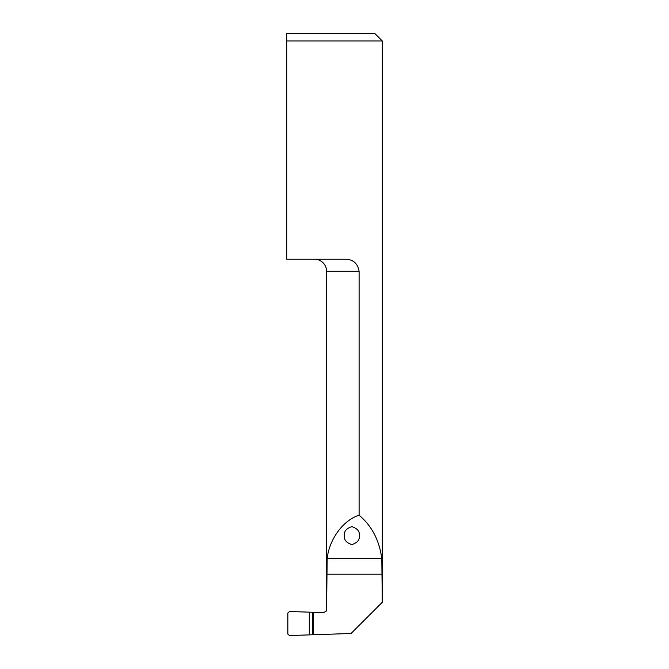 <?xml version="1.0" encoding="UTF-8"?>
<svg xmlns="http://www.w3.org/2000/svg" width="669" height="669" viewBox="0 0 669 669"><rect width="100%" height="100%" fill="white"/><g stroke="black" fill="none" stroke-linecap="round" stroke-linejoin="round"><path stroke-width="1" d="M344.334 535.618C343.908 531.378 346.417 528.385 351.861 526.654C357.305 528.385 359.813 531.378 359.387 535.618C359.813 539.858 357.305 542.852 351.861 544.591C346.417 542.852 343.908 539.858 344.334 535.618M359.102 515.205L359.102 271.279C357.647 263.109 352.78 259.095 344.51 259.238L286.708 259.238L286.708 40.976L382.292 40.976L382.292 602.15L381.807 558.715C379.398 540.393 371.83 525.884 359.102 515.205C343.239 520.131 329.148 539.323 327.158 558.715L326.597 609.693L326.597 271.279A12.042 12.042 0 0 0 314.555 259.238M286.708 33.45L286.708 40.976L286.708 33.45L374.765 33.45L382.292 40.976M382.267 602.284L351.058 633.493L289.476 635.55L287.837 634.078L287.837 613.005L289.476 611.533L313.427 612.277L313.427 634.806M326.597 609.693L326.188 611.173L323.503 612.628L313.427 612.277M326.188 611.165L326.623 609.61M326.597 271.279L359.102 271.279M381.807 558.715L327.158 558.715M382.267 574.194L326.623 574.194M309.279 612.411L309.279 634.672M312.732 612.411L312.732 634.672"/></g></svg>
